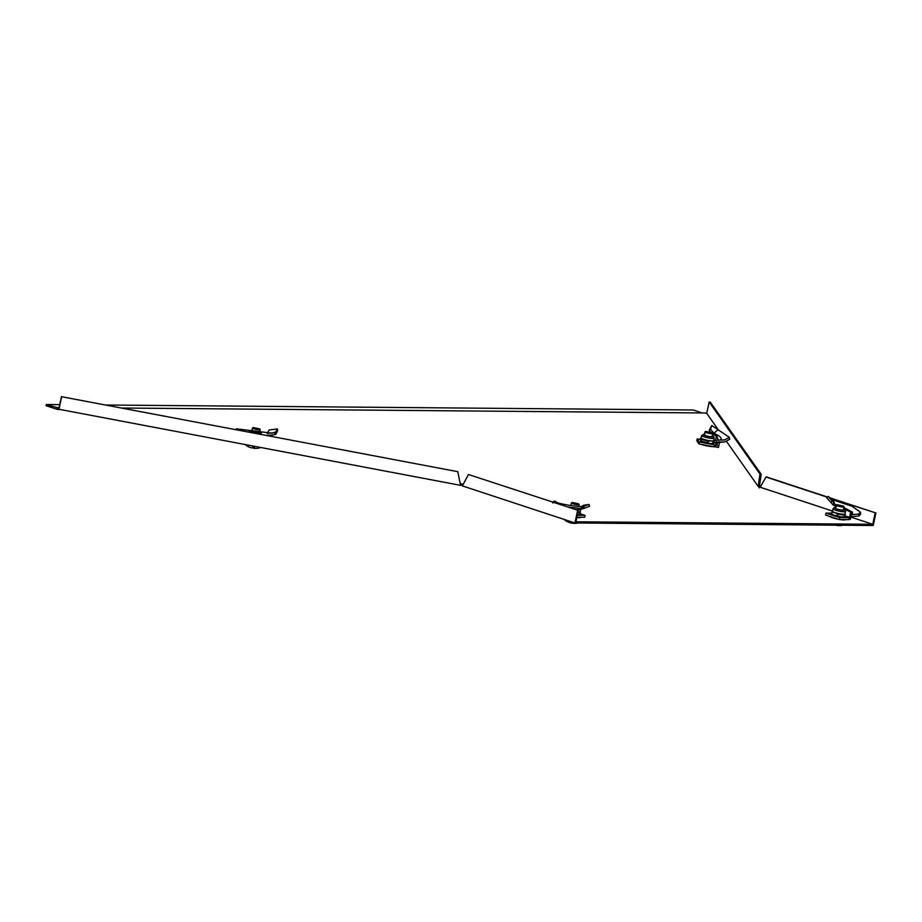<?xml version="1.0" encoding="UTF-8"?>
<svg xmlns="http://www.w3.org/2000/svg" width="922" height="922" viewBox="0 0 922 922"><rect width="100%" height="100%" fill="white"/><g stroke="black" fill="none" stroke-linecap="round" stroke-linejoin="round"><path stroke-width="1.38" d="M700.951 444.312A8.16 1.21 12.1 0 0 712.602 446.594A8.16 1.21 12.1 0 0 712.948 446.582M829.731 516.378A8.16 1.21 12.1 0 0 838.547 519.282M840.161 519.559A8.16 1.21 12.1 0 0 843.953 519.939A8.16 1.21 12.1 0 0 845.589 519.605M576.838 517.53A8.16 1.21 12.1 0 0 579.062 517.691A8.16 1.21 12.1 0 0 580.733 517.323A8.16 1.21 12.1 0 0 580.733 517.254M58.962 409.264L460.527 485.341L457.796 471.684L61.647 396.725L58.962 409.264L57.602 409.483L60.276 409.506M58.386 408.919L57.89 407.847L46.354 404.504L46.1 405.703L57.602 409.483M57.89 407.847L59.146 407.501M122.442 408.031L705.215 412.975L706.736 413.344L718.837 430.539M46.354 404.504L59.757 404.62M106.468 405.012L693.183 409.99L702.184 412.952M706.736 413.344L709.168 401.992L759.959 474.023L761.157 474.254L759.544 485.629L758.345 485.398L758.207 486.459L726.628 441.603M759.959 474.023L758.345 485.398M758.207 486.459L760.201 487.231L765.975 477.02L766.712 477.02L827.437 497.016M830.111 497.903L875.9 512.978L873.215 525.494L574.936 522.97L462.395 485.906L468.422 474.496L578.348 510.454L468.422 474.496M765.975 477.02L827.276 497.2M830.734 498.341L875.9 512.978M875.162 512.978L872.731 524.295L850.833 517.081M872.731 524.295L575.927 521.783L578.348 510.454M574.936 522.97L577.61 510.454M61.647 396.725L457.796 471.684M709.168 401.992L710.366 402.223L761.157 474.254M759.544 485.629L759.152 487.876M460.458 483.093L460.527 485.341L461.035 483.854L460.308 482.874M832.52 511.053L760.201 487.231M61.497 396.506L59.066 407.847L58.386 407.489M462.521 485.502L460.781 485.053M462.971 484.361L461.035 483.854M58.685 408.872L58.939 407.674M843.549 506.097L844.01 506.789A3.953 0.588 -167.9 0 1 844.033 506.881A3.953 0.588 -167.9 0 1 841.809 506.939A3.953 0.588 -167.9 0 1 837.798 506.028A3.953 0.588 -167.9 0 1 836.3 505.221A3.953 0.588 -167.9 0 1 836.358 505.141L843.549 506.097L837.049 504.703M834.099 503.135L834.617 503.712L833.258 505.049L832.578 504.38L834.099 503.135L828.025 496.382L833.131 500.001L851.87 506.155L860.387 512.136L858.751 514.003L859.05 515.94L851.444 516.723L851.121 514.799L858.751 514.003M834.617 503.712L833.131 500.001M832.785 501.626L832.312 501.061L830.814 502.34L826.7 497.834L828.025 496.382M843.884 507.549L852.539 512.194L851.121 514.799M851.651 512.217L851.582 514.153M852.712 514.027L851.64 514.13M851.329 514.776L850.142 514.776L850.626 512.159L851.237 512.206M851.213 515.317L850.361 519.282L848.724 519.317M850.142 514.776L849.588 517.357L844.99 515.847L844.978 514.084A6.431 0.957 -167.9 0 1 841.141 514.05A6.431 0.957 -167.9 0 1 834.906 512.62L831.921 512.229L831.563 513.888L834.318 515.386A6.431 0.957 12.1 0 0 840.541 516.827L837.303 515.778L837.66 514.119L834.906 512.62A6.431 0.957 12.1 0 1 832.462 511.307L832.992 508.84A6.431 0.957 12.1 0 0 838.755 511.053A6.431 0.957 12.1 0 0 845.509 511.618A6.431 0.957 12.1 0 0 845.566 511.537A6.431 0.957 12.1 0 0 845.532 511.399M849.139 517.403L848.851 519.639L839.389 519.559L839.792 517.645L849.254 517.726M831.713 513.151L826.02 513.105L825.605 515.018L839.389 519.559M826.02 513.105L839.792 517.645M837.188 505.06L835.286 504.438M836.415 506.662L833.211 505.083M832.578 504.38L830.019 501.487M860.387 512.136L860.664 514.073L859.05 515.94M843.699 508.448L850.626 512.159M831.921 512.229L832.52 511.214A6.431 0.957 12.1 0 0 832.462 511.307M835.747 507.768A4.656 0.692 12.1 0 0 835.021 507.918A4.656 0.692 12.1 0 0 834.986 507.976A4.656 0.692 12.1 0 0 839.158 509.589A4.656 0.692 12.1 0 0 844.056 510.004A4.656 0.692 12.1 0 0 844.103 509.935A4.656 0.692 12.1 0 0 843.48 509.428M844.99 515.847L844.391 516.862L844.379 515.098L837.66 514.119M844.391 516.862L840.541 516.827A6.431 0.957 12.1 0 0 844.172 516.965A6.431 0.957 12.1 0 0 844.229 516.942M837.303 515.778L834.318 515.386A6.431 0.957 12.1 0 1 832.036 514.361L831.656 514.038M845.347 514.176L844.379 515.098M713.04 443.252L710.62 443.643L707.854 442.825L708.211 441.165L711.219 440.877A6.431 0.957 -167.9 0 0 713.686 440.647A6.431 0.957 -167.9 0 0 713.64 440.486L713.985 441.696L711.219 440.877A6.431 0.957 -167.9 0 1 704.973 439.69A6.431 0.957 -167.9 0 1 701.169 438.111L700.582 438.019L701.169 438.111A6.431 0.957 12.1 0 1 701.123 437.95L701.642 435.495A6.431 0.957 12.1 0 0 705.053 437.109A6.431 0.957 12.1 0 0 711.738 438.411A6.431 0.957 12.1 0 0 714.216 438.18L713.893 436.947L712.176 435.922A5.152 0.761 12.1 0 1 711.254 436.867A5.152 0.761 12.1 0 1 704.5 435.368A5.152 0.761 12.1 0 1 704.431 434.297M704.408 434.423A4.656 0.692 12.1 0 0 703.636 434.631A4.656 0.692 12.1 0 0 706.102 435.795A4.656 0.692 12.1 0 0 710.954 436.751A4.656 0.692 12.1 0 0 712.752 436.59A4.656 0.692 12.1 0 0 712.141 436.083M708.211 441.165L701.515 439.333L701.169 438.111M707.854 442.825L701.158 440.993L701.515 439.333M700.57 440.889L701.158 440.993L700.236 439.679L700.582 438.019M700.685 441.016L700.662 440.993A6.431 0.957 12.1 0 0 700.685 441.016A6.431 0.957 12.1 0 0 704.385 442.468A6.431 0.957 12.1 0 0 710.62 443.643A6.431 0.957 12.1 0 0 712.821 443.62L713.478 443.413M711.496 432.914L712.683 431.738L710.493 429.26L711.784 425.48L729.394 437.374L724.508 439.955L716.406 440.105L716.429 442.064L713.04 443.102L712.925 441.131L716.406 440.105M712.683 431.738L713.928 433.236L717.616 430.044M729.187 438.273L729.671 439.31L724.738 441.915L713.04 443.102M716.498 434.481L715.656 434.055L715.414 435.76L716.313 436.21L716.498 434.481L718.238 435.484C721.615 437.627 722.076 439.229 719.621 440.267L718.019 440.163M717.466 442.814L717.028 444.819L718.676 446.478L719.437 442.906L717.523 442.548M718.676 446.478L718.48 447.412L715.622 446.893L716.025 444.98L716.97 445.13L715.472 443.009M715.622 446.893L716.025 444.98M700.271 439.471L697.193 438.884L696.778 440.797L698.991 443.943L714.343 446.847L714.746 444.934L715.518 444.946M714.343 446.847L715.103 446.859M698.991 443.943L699.406 442.03L714.746 444.934M697.193 438.884L699.406 442.03M715.587 440.347L716.717 435.288L718.065 439.944M718.584 435.403L716.717 435.288M715.656 434.055L713.928 433.236M715.414 435.76L712.222 433.732M710.712 432.072L709.156 430.436L710.493 429.26M709.156 430.436L711.784 425.48M724.738 441.915L716.429 442.064M712.21 432.752L712.66 433.432A3.953 0.588 -167.9 0 1 712.683 433.536A3.953 0.588 -167.9 0 1 709.006 433.34A3.953 0.588 -167.9 0 1 704.984 431.98A3.953 0.588 -167.9 0 1 704.95 431.876A3.953 0.588 -167.9 0 1 705.019 431.796L712.21 432.752L705.71 431.358M578.67 503.85L579.12 504.541A3.953 0.588 -167.9 0 1 579.154 504.634A3.953 0.588 -167.9 0 1 576.93 504.691A3.953 0.588 -167.9 0 1 572.919 503.781A3.953 0.588 -167.9 0 1 571.421 502.974A3.953 0.588 -167.9 0 1 571.479 502.893L578.67 503.85L572.17 502.455M577.84 522.993A15.824 15.824 0 0 1 570.706 522.889A15.789 9.151 108.2 0 1 567.837 521.126A7.664 1.141 -167.9 0 1 567.03 520.872A7.664 1.141 -167.9 0 1 566.304 520.63A15.789 9.151 -71.8 0 0 568.401 522.14A15.789 9.151 -71.8 0 0 569.566 522.474M580.941 506.881L583.511 505.256L588.985 504.449L589.596 506.305L584.306 508.276L583.73 506.385L581.425 506.662C565.428 505.671 548.383 500.75 555.159 501.234L557.314 502.79M588.985 504.449L582.635 506.72L582.935 508.702L584.306 508.276L581.402 508.621L581.425 506.662M576.907 517.219L584.652 517.288L585.055 515.375L580.053 513.715M577.31 515.306L585.055 515.375M583.557 508.506L579.765 509.762L575.789 509.612M554.076 501.66L555.159 501.234M581.402 508.621L567.825 506.985M578.025 511.998A6.431 0.957 12.1 0 0 580.099 511.837L579.5 514.614L577.449 514.672M580.641 509.463L580.157 511.745A6.431 0.957 -167.9 0 1 580.099 511.837L580.099 511.837M579.5 514.614L580.468 511.929M577.979 512.217L579.5 512.851M577.426 514.776A6.431 0.957 12.1 0 0 579.293 514.718A6.431 0.957 12.1 0 0 579.35 514.695L579.293 514.718M251.937 430.586A4.656 0.692 12.1 0 0 251.51 430.62A4.656 0.692 12.1 0 0 251.164 430.793A4.656 0.692 12.1 0 0 253.366 431.876A4.656 0.692 12.1 0 0 257.964 432.856M258.702 432.925A4.656 0.692 12.1 0 0 259.935 432.925A4.656 0.692 12.1 0 0 260.281 432.752A4.656 0.692 12.1 0 0 259.67 432.245M267.103 433.524L269.201 429.975L277.395 428.937L277.718 430.62L276.093 433.743L275.609 431.992L272.105 433.167L236.378 428.834L236.009 429.525M267.53 433.352L275.113 432.545L275.517 434.435L276.093 433.743M275.609 431.992L277.395 428.937M275.505 434.446L274.802 434.677L274.526 432.718M274.802 434.677L266.861 435.357M259.739 428.914L260.188 429.594A3.953 0.588 -167.9 0 1 260.211 429.698A3.953 0.588 -167.9 0 1 256.835 429.56A3.953 0.588 -167.9 0 1 252.478 428.038A3.953 0.588 -167.9 0 1 252.536 427.958L259.739 428.914L253.239 427.52M252.501 445.925A9.888 1.464 12.1 0 0 254.218 446.283A9.888 1.464 12.1 0 0 255.901 446.571M252.905 447.182A15.789 2.489 100.7 0 0 253.596 448.288A15.789 2.489 100.7 0 0 254.587 447.504A7.664 1.141 -167.9 0 1 253.631 447.331A7.664 1.141 -167.9 0 1 252.663 447.135A15.789 2.489 -79.3 0 1 251.625 447.919A15.824 15.824 0 0 1 245.183 444.542M57.049 409.299L57.302 408.112M841.141 519.57A7.664 1.141 12.1 0 0 843.572 519.766A7.664 1.141 12.1 0 0 844.944 519.605M830.411 516.597A7.664 1.141 12.1 0 0 837.568 518.959M849.658 517.046L850.557 518.348M835.055 506.27L836.093 504.703M833.05 508.748A6.431 0.957 12.1 0 0 832.992 508.84L833.868 507.815L835.781 507.619M835.781 507.653A5.152 0.761 12.1 0 0 834.548 507.803A5.152 0.761 12.1 0 0 838.87 509.589A5.152 0.761 12.1 0 0 844.54 510.108A5.152 0.761 12.1 0 0 843.515 509.301L845.543 510.857L845.036 513.992M714.124 435.196L714.677 433.594M712.245 433.697L713.225 432.395M701.976 444.508A7.664 1.141 12.1 0 0 707.255 445.81A7.664 1.141 12.1 0 0 712.026 446.409M576.861 517.392A7.664 1.141 12.1 0 0 578.693 517.519A7.664 1.141 12.1 0 0 580.215 517.242L580.157 517.622M570.902 505.406A5.152 0.761 12.1 0 0 570.199 505.417M260.211 433.063A5.152 0.761 12.1 0 0 260.373 433.04A5.152 0.761 12.1 0 0 259.693 432.118M251.96 430.459A5.152 0.761 12.1 0 0 251.072 430.493A5.152 0.761 12.1 0 0 251.718 431.404A5.152 0.761 12.1 0 0 256.385 432.683M249.171 431.657A6.431 0.957 12.1 0 0 249.171 431.68L251.971 430.424M836.3 505.221L835.597 508.483M835.747 525.183A15.824 15.824 0 0 0 842.72 525.24M844.033 506.881L843.33 510.143M701.642 435.495L704.996 434.308M713.686 440.647L714.216 438.18M729.394 437.374L729.671 439.31M704.95 431.876L704.247 435.138M712.683 433.536L711.98 436.798M579.154 504.634L578.762 506.455M563.976 519.363A15.824 15.824 0 0 0 568.401 522.14M571.421 502.974L570.868 505.51M553.822 501.361L552.785 503.02M570.902 505.371L569.911 505.371M261.468 433.167L259.704 432.084M268.221 435.622L272.336 435.126M260.211 429.698L259.508 432.96M253.596 448.288A15.824 15.824 0 0 0 260.822 447.504M252.478 428.038L251.775 431.3"/></g></svg>
